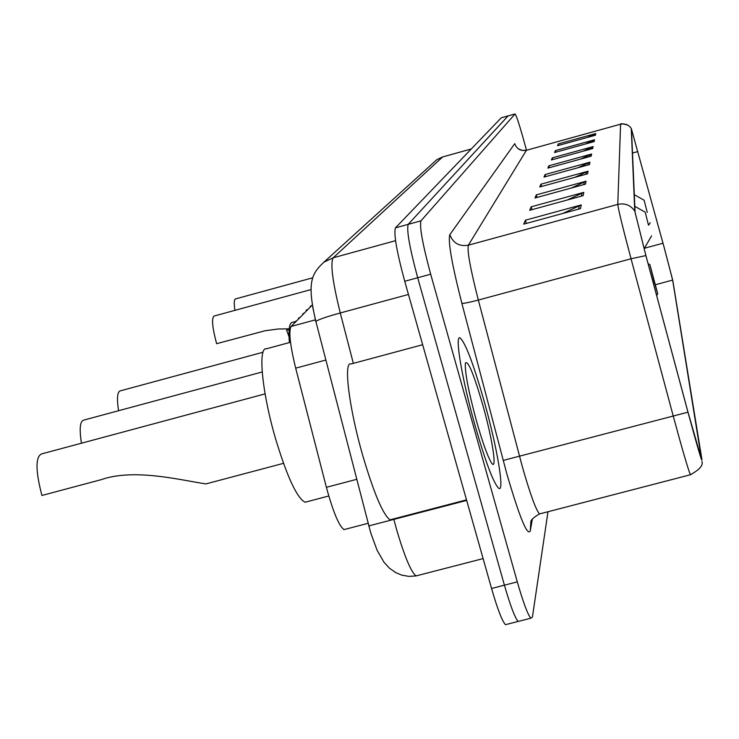 <?xml version="1.0" encoding="UTF-8"?>
<svg xmlns="http://www.w3.org/2000/svg" width="739" height="739" viewBox="0 0 739 739"><rect width="100%" height="100%" fill="white"/><g stroke="black" fill="none" stroke-linecap="round" stroke-linejoin="round"><path stroke-width="1.11" d="M345.464 529.226L344.041 529.595C339.007 526.057 333.123 511.961 326.389 487.306L295.683 368.17C290.048 345.085 288.524 331.174 291.12 326.453L312.385 304.958M501.264 117.806L395.457 227.852C393.564 233.552 396.649 251.362 404.723 281.273L491.555 588.475C497.495 608.991 502.123 621.056 505.439 624.686L507 624.289M526.491 150.22L523.23 138.405C519.018 123.459 516.293 115.302 515.046 113.954L508.072 115.912L408.205 224.351C406.45 230.014 409.618 247.814 417.692 277.735L504.414 585.168C510.335 605.703 514.907 617.795 518.131 621.444L519.619 621.065M483.999 400.649C473.376 363.69 465.431 342.804 460.157 337.982C454.402 334.065 462.023 379.726 475.242 426.181C485.634 462.143 493.403 482.807 498.566 488.156C505.088 493.698 497.005 446.43 483.999 400.649C473.376 363.69 465.431 342.804 460.157 337.982C454.402 334.065 462.023 379.726 475.242 426.181C485.634 462.143 493.403 482.807 498.566 488.156C505.088 493.698 497.005 446.43 483.999 400.649M664.343 248.147L672.647 280.099L701.533 459.325L688 412.186L645.941 255.676L635.069 212.222L631.466 129.094L664.343 248.147M664.333 248.073L631.254 128.401L634.755 211.049L645.895 255.592L687.972 412.186C697.182 446.107 701.847 462.004 701.967 459.898L672.804 280.58L664.333 248.073M508.136 115.875L408.205 224.351C406.45 230.014 409.618 247.814 417.692 277.735L504.414 585.168C510.335 605.703 514.907 617.795 518.131 621.444L505.439 624.686M515.046 113.954L420.962 220.841C419.364 226.476 422.597 244.258 430.68 274.206L517.291 581.87C523.203 602.414 527.711 614.534 530.833 618.21L532.422 617.083L547.987 511.73M585.473 184.14L534.981 197.997L536.329 194.874L586.073 181.212L585.473 184.14M583.126 195.659L529.669 210.301L531.184 206.8L583.792 192.38L583.126 195.659M580.484 208.62L523.702 224.139L525.401 220.194L581.242 204.925L580.484 208.62M591.172 156.169L547.876 168.104L548.865 165.813L591.616 154.026L591.172 156.169M592.724 148.548L551.396 159.957L552.301 157.86L593.131 146.59L592.724 148.548M594.147 141.583L554.601 152.511L555.432 150.59L594.516 139.791L594.147 141.583M595.449 135.209L557.548 145.685L558.305 143.92L595.782 133.556L595.449 135.209M587.579 173.831L539.729 186.985L540.939 184.177L588.105 171.208L587.579 173.831M589.463 164.566L544.006 177.074L545.096 174.543L589.944 162.192L589.463 164.566M545.096 174.543L545.668 176.621M577.898 167.744L589.944 162.192M540.939 184.177L541.576 186.477M574.803 177.342L588.105 171.208M558.305 143.92L558.702 145.371M587.293 137.463L595.782 133.556M555.432 150.59L555.867 152.16M585.306 144.031L594.516 139.791M552.301 157.86L552.772 159.578M583.099 151.209L593.131 146.59M548.865 165.813L549.382 167.688M580.642 159.079L591.616 154.026M525.401 220.194L526.297 223.427M562.675 213.488L581.242 204.925M531.184 206.8L531.978 209.664M567.293 199.992L583.792 192.38M536.329 194.874L537.031 197.433M571.293 188.029L586.073 181.212M647.244 212.435L644.131 200.251L647.244 212.435M312.726 277.799L235.556 298.907C234.087 299.378 233.875 303.193 234.91 310.352M311.101 289.559L214.061 316.052C211.456 318.297 212.305 327.516 216.619 343.69L265.07 330.758L278.113 329.003L289.208 328.827M648.482 225.118L645.202 212.195L648.482 225.118M653.941 280.857L657.728 293.752L649.895 264.654L653.941 280.857M263.029 352.235L120.318 390.857C117.289 391.725 116.697 398.349 118.563 410.718M296.173 321.336L292.589 322.315C289.392 322.5 288.33 329.252 289.392 342.573M262.197 371.976L83.701 420.121C79.988 421.147 79.239 428.851 81.447 443.206M265.089 393.878L41.393 453.968C35.38 457.238 35.555 471.066 41.92 495.472L101.446 479.593C134.526 467.99 182.413 480.535 205.922 483.906L283.499 463.335M290.51 342.268L266.428 348.79C257.634 346.803 262.059 392.936 275.702 439.188C287.24 477.135 297.041 498.151 305.087 502.234L307.47 501.605M422.653 344.725L351.136 363.957C343.155 360.475 349.011 408.307 362.997 456.388C374.045 493.55 383.051 514.704 389.998 519.85L392.594 519.175M482.669 404.538C473.69 373.786 467.935 359.967 465.394 363.071C464.711 371.893 468.489 391.494 476.72 421.877C482.133 440.841 486.715 453.922 490.456 461.108C497.966 475.482 493.024 440.832 482.669 404.538M311.35 306.001L310.278 306.288L310.472 306.879M312.034 305.309L310.278 306.288M303.858 313.576L302.759 313.872L302.962 314.481M307.175 310.214L306.094 310.509L306.796 309.807L307.877 309.512M304.57 312.856L302.759 313.872M306.094 310.509L306.251 311.156M299.48 318.001L298.371 318.297L300.21 317.253M296.745 320.763L295.055 321.641M298.371 318.297L298.528 318.962M289.143 329.483L286.593 330.176L289.014 336.651M289.198 328.892L286.593 330.176M315.461 319.839L291.12 326.453M325.853 360.041L295.683 368.17M356.715 479.325L326.389 487.306M393.693 518.88L396.677 529.845C404.639 556.763 411.087 572.125 416.039 575.921L417.951 575.422M466.66 500.414L368.669 525.946M501.153 117.843L514.991 113.982M491.555 588.475L517.291 581.87M404.723 281.273L430.68 274.206M395.457 227.852L420.962 220.841M471.26 148.955L442.633 156.936L471.214 149.001M433.507 162.691L436.786 159.716L442.633 156.936L333.178 257.791C330.176 263.324 332.541 281.716 340.273 312.966L408.445 294.464M483.112 558.601L416.039 575.921L408.879 576.383L401.72 575.118L395.596 572.54L389.416 568.171L384.058 562.342L377.066 550.213L370.701 532.773L315.858 321.373C318.657 319.497 326.795 316.698 340.273 312.966L353.344 363.366M315.95 322.167L315.858 321.373C306.26 281.199 312.283 273.319 323.894 262.179L333.178 257.791L395.559 240.683M315.765 321.447L312.754 307.202M672.647 280.099L655.539 284.7M532.292 519.36L530.26 530.935L530.898 521.401C531.156 519.665 534.011 517.18 539.479 513.947L540.578 513.66M530.26 530.935C527.387 536.459 519.545 517.309 506.732 473.496L461.866 303.341C451.871 264.119 447.862 241.228 449.82 234.679L514.732 143.671C516.82 149.066 520.709 151.273 526.417 150.285L468.36 245.191C467.03 250.567 470.355 268.857 478.336 300.052L522.334 466.697C530.186 494.142 535.904 509.892 539.479 513.947L690.392 474.761C687.917 468.729 682.189 449.127 673.211 415.946L631.051 258.77C622.709 227.427 618.284 209.303 617.776 204.389L620.584 124.226L623.189 123.875L626.626 124.531L629.582 126.378L631.254 128.401M634.755 211.049C630.579 205.109 624.926 202.892 617.776 204.389L468.36 245.191C459.335 246.715 453.155 243.214 449.82 234.679M645.895 255.592L631.051 258.77L478.336 300.052C469.274 302.436 463.787 303.535 461.866 303.341M620.584 124.18L526.417 150.285L620.603 124.18C620.455 123.385 622.866 123.699 627.864 125.122M687.972 412.186L503.185 460.434M690.716 474.697L690.392 474.761C699.685 469.616 703.51 465.145 701.856 461.358M662.994 243.223L644.408 248.258M637.905 151.56L632.492 153.047M587.958 164.982L588.42 162.756M589.731 156.566L590.156 154.562M591.357 148.927L591.736 147.107M592.835 141.953L593.186 140.29M594.184 135.551L594.507 134.036M585.981 174.275L586.507 171.808M583.792 184.602L584.383 181.84M581.353 196.14L582.009 193.045M578.6 209.128L579.339 205.627M368.096 523.314L344.041 529.595M501.218 117.806L508.099 115.884M323.894 262.179L436.786 159.716L442.716 156.871M530.833 618.21L518.131 621.444M526.473 150.229L522.334 150.442L518.205 148.742M650.172 222.651L648.833 224.979M644.103 200.241L634.311 194.68M651.576 235.843L644.103 248.784M645.165 212.176L634.81 206.301M657.719 293.771L656.666 295.591M649.812 264.599L648.075 263.62M305.087 502.234L328.781 495.998M389.998 519.85L466.512 499.869"/></g></svg>
